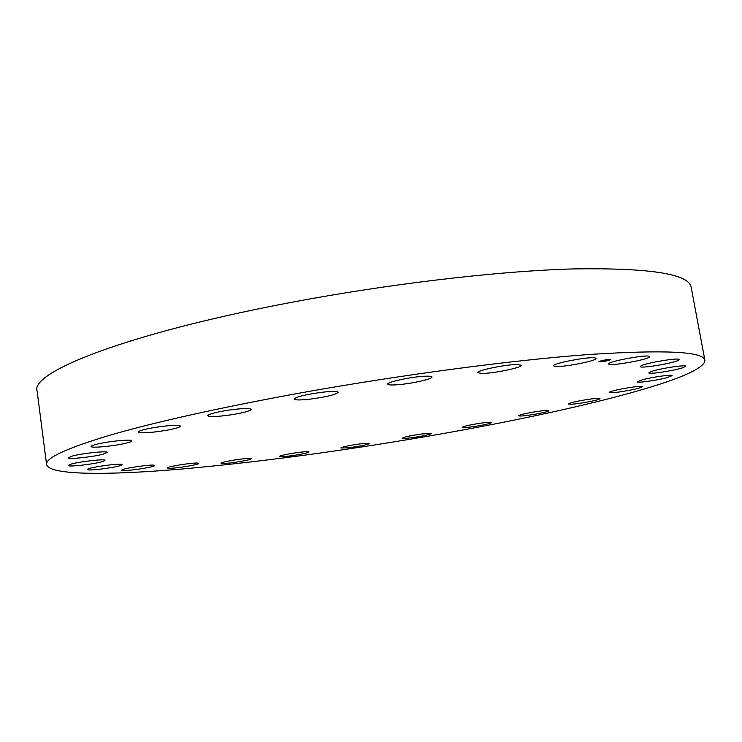 <?xml version="1.0" encoding="UTF-8"?>
<svg xmlns="http://www.w3.org/2000/svg" width="742" height="742" viewBox="0 0 742 742"><rect width="100%" height="100%" fill="white"/><g stroke="black" fill="none" stroke-linecap="round" stroke-linejoin="round"><path stroke-width="1.11" d="M608.737 363.951L608.737 363.942C607.077 361.456 650.15 353.748 649.584 356.652L649.584 356.698C650.307 359.341 608.459 366.752 608.737 363.951M46.598 464.585L37.1 390.96C30.311 372.577 124.313 334.466 283.296 303.914C384.755 284.269 497.261 271.015 573.789 268.901C650.103 267.788 689.235 273.946 691.182 287.367L704.9 360.315C704.798 378.856 564.022 412.942 426.993 436.37C338.649 451.507 255.971 462.479 178.961 469.278C106.18 475.353 49.343 475.242 46.598 464.585C45.308 458.157 65.89 448.53 108.341 435.675C153.937 422.356 216.794 408.323 296.902 393.585C399.363 375.016 512.537 360.074 589.027 354.5C665.222 349.603 703.852 351.541 704.9 360.315M154.54 465.392L154.605 465.494C155.616 467.052 123.46 471.81 121.864 470.335L121.753 470.205C120.64 468.647 153.603 463.815 154.54 465.392M651.337 371.492C659.545 368.533 686.341 364.452 685.701 366.26L682.965 367.689C674.348 370.685 648.35 374.617 648.833 372.846L651.337 371.492M121.883 464.9C119.768 466.996 86.87 471.411 87.398 469.5L87.519 469.287C89.151 467.219 122.857 462.693 122.068 464.631L121.883 464.9M642.303 379.783C652.246 377.047 672.577 374.228 672.085 375.637L666.761 377.724C656.679 380.451 636.868 383.187 637.239 381.805L642.303 379.783M103.555 461.236C97.072 463.796 67.689 467.33 68.245 465.457L69.507 464.64C75.721 462.071 105.791 458.473 104.956 460.374L103.555 461.236M617.159 389.847C630.793 387.064 639.15 386.025 642.21 386.712C642.062 387.278 639.344 388.168 634.039 389.374C620.525 392.11 612.252 393.139 609.201 392.453C609.303 391.906 611.955 391.034 617.159 389.847M103.147 454.169C93.13 456.951 67.865 459.595 68.366 457.768L72.159 456.098C82.167 453.269 107.905 450.607 107.163 452.435L103.147 454.169M579.456 400.875C591.207 398.723 598.052 397.972 599.981 398.621C599.619 399.307 595.919 400.365 588.898 401.774C577.267 403.898 570.477 404.64 568.52 404C568.826 403.323 572.472 402.285 579.456 400.875M123.701 443.697C111.402 446.424 90.774 448.214 91.136 446.48C91.201 445.766 93.872 444.829 99.131 443.67C111.615 440.878 132.447 439.116 131.9 440.85C131.798 441.583 129.062 442.529 123.701 443.697M532.524 412.227C542.254 410.632 547.707 410.122 548.876 410.706C548.19 411.532 543.534 412.728 534.917 414.277C525.271 415.854 519.836 416.364 518.612 415.78C519.242 414.973 523.88 413.786 532.524 412.227M166.579 430.286C150.552 432.864 141.073 433.467 138.133 432.085C138.476 430.972 143.095 429.59 151.989 427.921C168.249 425.314 177.765 424.712 180.538 426.112C180.139 427.244 175.483 428.635 166.579 430.286M479.23 423.376C486.975 422.254 491.185 421.948 491.872 422.467C490.703 423.45 485.11 424.758 475.084 426.381C467.377 427.503 463.156 427.809 462.424 427.299C463.518 426.325 469.12 425.018 479.23 423.376M230.363 414.936C216.942 416.772 209.392 417.041 207.704 415.715C208.688 414.073 215.681 412.209 228.666 410.122C242.198 408.286 249.729 408.026 251.269 409.352C250.193 411.022 243.218 412.877 230.363 414.936M422.087 433.922L431.445 433.486C429.646 434.673 423.125 436.073 411.875 437.697C405.995 438.439 402.841 438.587 402.424 438.142C404.167 436.964 410.725 435.554 422.087 433.922M310.045 399.15C300.241 400.226 294.917 400.198 294.073 399.075C296.29 396.757 305.76 394.466 322.492 392.203C332.249 391.155 337.499 391.182 338.231 392.295C335.922 394.633 326.526 396.924 310.045 399.15M363.265 443.493L369.794 443.419C367.151 444.848 359.712 446.332 347.469 447.88L340.791 447.973C343.416 446.545 350.91 445.052 363.265 443.493M397.285 384.755C391.312 385.191 388.149 384.977 387.797 384.143C386.628 382.251 408.972 377.251 422.792 376.352C428.598 375.962 431.649 376.175 431.946 377.001C432.911 378.949 410.985 383.818 397.285 384.755M304.851 451.776L308.987 451.943C309.674 452.852 292.431 456.042 283.908 456.608L279.604 456.451C278.816 455.569 296.392 452.305 304.851 451.776M481.985 373.449L477.681 372.688C476.141 370.546 506.118 364.341 517.257 364.535L521.255 365.296C522.489 367.513 493.309 373.532 481.985 373.449M248.969 458.435L251.176 458.723C251.992 459.78 230.641 463.462 223.379 463.527L221.014 463.24C220.068 462.201 241.929 458.435 248.969 458.435M554.719 366.372L553.606 365.843C551.872 363.497 589.25 356.327 595.121 357.913L596.049 358.405C597.431 360.825 561.156 367.782 554.719 366.372M197.956 463.101L198.763 463.379C199.7 464.64 173.415 468.861 168.36 468.258L167.432 467.97C166.366 466.709 193.337 462.414 197.956 463.101M640.912 365.908C645.364 362.986 679.904 357.264 679.19 359.573L678.401 360.297C673.189 363.32 639.725 368.811 640.263 366.557L640.912 365.908M608.44 360.519C603.45 361.642 600.278 362.031 598.952 361.679L601.224 360.76C606.233 359.629 609.405 359.23 610.74 359.592L608.44 360.519M599.703 361.502L600.222 361.493M609.488 359.814L600.204 361.456L609.405 359.425M603.45 361.002L607.401 360.278L603.45 361.002M605.565 360.844L604.878 360.881L605.555 360.798M604.192 360.872L603.487 360.974L604.192 360.881M606.585 360.343L604.461 360.9L606.576 360.315M603.302 361.002L605.936 360.334L603.283 360.89M605.036 360.408L606.056 360.278L605.036 360.38M600.463 361.725L601.039 361.651L600.463 361.725M601.382 360.751L601.966 360.677L601.382 360.714M599.397 361.484L599.972 361.419L599.397 361.484M608.802 359.555L609.377 359.49L608.802 359.555M605.287 359.953L605.871 359.879L605.287 359.953M608.282 360.519L607.707 360.593L608.282 360.519M604.396 361.317L603.821 361.391L604.396 361.317M610.295 359.787L609.72 359.861L610.295 359.787"/></g></svg>
